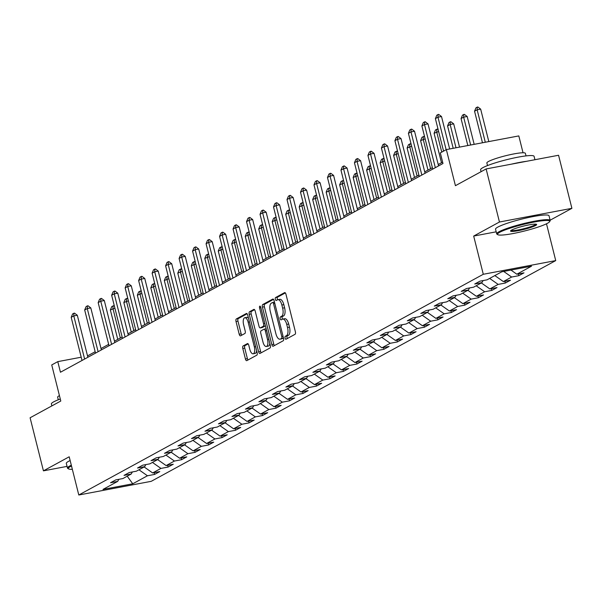 <?xml version="1.0" encoding="UTF-8"?>
<svg xmlns="http://www.w3.org/2000/svg" width="602" height="602" viewBox="0 0 602 602"><rect width="100%" height="100%" fill="white"/><g stroke="black" fill="none" stroke-linecap="round" stroke-linejoin="round"><path stroke-width="0.9" d="M285.077 338.091A1.513 0.647 -100.7 0 0 285.95 339.257A1.513 0.647 -100.7 0 0 286.04 339.227L295.055 334.306A2.167 0.926 -100.7 0 0 295.379 331.755L285.958 294.25A2.167 0.926 -100.7 0 0 284.708 292.587A2.167 0.926 -100.7 0 0 284.588 292.632L275.573 297.546A1.513 0.647 -100.7 0 0 275.34 299.329A1.513 0.647 -100.7 0 0 276.22 300.496A1.513 0.647 -100.7 0 0 276.303 300.466L277.469 299.834A6.931 2.972 -100.7 0 1 277.861 299.691A6.931 2.972 -100.7 0 1 281.864 305.018L282.647 308.141A6.931 2.972 -100.7 0 1 281.608 316.291L280.434 316.93A1.513 0.647 -100.7 0 0 280.208 318.714A1.513 0.647 -100.7 0 0 281.089 319.873A1.513 0.647 -100.7 0 0 281.172 319.843L282.338 319.21A6.931 2.972 -100.7 0 1 282.729 319.068A6.931 2.972 -100.7 0 1 286.725 324.395L287.515 327.518A6.931 2.972 -100.7 0 1 286.469 335.668L285.303 336.307A1.513 0.647 -100.7 0 0 285.077 338.091M282.729 319.068L284.686 318.699A6.931 2.972 -100.7 0 1 288.689 324.026L289.472 327.149A6.931 2.972 -100.7 0 1 288.433 335.299L287.267 335.939A1.513 0.647 -100.7 0 0 287.034 337.722A1.513 0.647 -100.7 0 0 287.357 338.505M285.34 292.918L277.53 297.177A1.513 0.647 -100.7 0 0 277.304 298.961A1.513 0.647 -100.7 0 0 277.627 299.758M277.861 299.691L279.817 299.322A6.931 2.972 -100.7 0 1 283.82 304.65L284.603 307.772A6.931 2.972 -100.7 0 1 283.565 315.922L282.398 316.562A1.513 0.647 -100.7 0 0 282.165 318.345A1.513 0.647 -100.7 0 0 282.496 319.135M243.118 345.939A2.167 0.926 -100.7 0 0 242.794 348.49L245.435 359.01A2.167 0.926 -100.7 0 0 246.685 360.673A2.167 0.926 -100.7 0 0 246.805 360.636L256.821 355.165A2.167 0.926 -100.7 0 0 257.144 352.621L247.723 315.117A2.167 0.926 -100.7 0 0 246.474 313.446A2.167 0.926 -100.7 0 0 246.353 313.491L236.338 318.955A2.167 0.926 -100.7 0 0 236.014 321.506L239.205 334.215A2.167 0.926 -100.7 0 0 240.454 335.878A2.167 0.926 -100.7 0 0 240.574 335.833L244.863 333.5A2.167 0.926 -100.7 0 0 245.187 330.95L243.607 324.644A5.794 2.483 -100.7 0 1 244.803 317.721A5.794 2.483 -100.7 0 1 248.144 322.168L254.345 346.865A5.794 2.483 -100.7 0 1 253.156 353.795A5.794 2.483 -100.7 0 1 249.807 349.341L248.776 345.224A2.167 0.926 -100.7 0 0 247.527 343.561A2.167 0.926 -100.7 0 0 247.399 343.607L243.118 345.939L245.074 345.571A2.167 0.926 -100.7 0 0 244.751 348.122L247.392 358.642A2.167 0.926 -100.7 0 0 248.009 359.973M550.13 220.204L571.9 208.33L499.449 222.01L486.123 168.936L455.428 185.687L446.36 149.597L440.31 152.9L442.974 163.511L60.448 372.247L57.784 361.636L51.734 364.94L60.794 401.03L30.1 417.773L43.434 470.847L67.063 466.384M499.449 222.01L473.684 236.067L483.286 274.279L78.794 495.002L69.2 456.79L43.434 470.847M271.826 344.607A2.167 0.926 -100.7 0 0 273.082 346.27A2.167 0.926 -100.7 0 0 273.203 346.233L283.218 340.762A2.167 0.926 -100.7 0 0 283.542 338.219L274.121 300.707A2.167 0.926 -100.7 0 0 272.872 299.043A2.167 0.926 -100.7 0 0 272.751 299.089L262.735 304.552A2.167 0.926 -100.7 0 0 262.412 307.103L271.826 344.607L273.79 344.239A2.167 0.926 -100.7 0 0 274.407 345.571M270.02 347.964L260.004 353.434A2.167 0.926 -100.7 0 1 259.883 353.472A2.167 0.926 -100.7 0 1 258.634 351.809L249.213 314.304A2.167 0.926 -100.7 0 1 249.537 311.753L253.818 309.42A2.167 0.926 -100.7 0 1 253.946 309.375A2.167 0.926 -100.7 0 1 255.195 311.038L259.018 326.246A2.167 0.926 -100.7 0 0 260.267 327.917A2.167 0.926 -100.7 0 0 260.388 327.872L263.232 326.322A2.167 0.926 -100.7 0 0 263.556 323.771L259.575 307.938A1.513 0.647 -100.7 0 1 259.891 306.125A1.513 0.647 -100.7 0 1 260.764 307.283L270.343 345.42A2.167 0.926 -100.7 0 1 270.02 347.964M486.123 168.936L558.566 155.256L571.9 208.33M483.286 274.279L555.729 260.598L151.245 481.322L78.794 495.002M154.157 472.653L154.601 474.421L159.786 471.592L152.645 472.939L160.945 468.409L168.086 467.062L173.278 464.232L166.129 465.579L174.429 461.049L181.578 459.702L186.763 456.865L179.622 458.22L187.922 453.69L195.063 452.343L200.255 449.506L193.107 450.86L201.407 446.33L208.555 444.976L213.74 442.146L206.599 443.501L214.899 438.971L222.04 437.616L227.232 434.787L220.084 436.134L228.384 431.604L235.532 430.257L240.717 427.428L233.576 428.774L241.876 424.244L249.017 422.897L254.21 420.068L247.061 421.415L255.361 416.885L262.51 415.538L267.694 412.709L260.553 414.056L268.853 409.526L275.994 408.179L281.187 405.342L274.038 406.696L282.338 402.166L289.487 400.819L294.671 397.982L287.53 399.337L295.83 394.807L302.979 393.452L308.164 390.623L301.015 391.977L309.315 387.447L316.464 386.093L321.649 383.263L314.507 384.61L322.807 380.08L329.956 378.733L335.141 375.904L327.992 377.251L336.292 372.721L343.441 371.374L348.633 368.544L341.484 369.891L349.785 365.361L356.933 364.014L362.118 361.185L354.969 362.532L363.269 358.002L370.418 356.655L375.61 353.825L368.462 355.172L376.762 350.642L383.91 349.295L389.095 346.459L381.946 347.813L390.246 343.283L397.395 341.928L402.587 339.099L395.439 340.454L403.739 335.924L410.888 334.569L416.072 331.74L408.924 333.087L417.224 328.564L424.372 327.21L429.565 324.38L422.416 325.727L430.716 321.197L437.865 319.85L443.049 317.021L435.901 318.368L444.201 313.838L451.349 312.491L456.542 309.661L449.393 311.008L457.693 306.478L464.842 305.131L470.027 302.302L462.878 303.649L471.185 299.119L478.327 297.772L483.519 294.935L476.37 296.289L484.67 291.759L491.819 290.405L497.004 287.575L489.855 288.93L498.163 284.4L505.304 283.045L510.496 280.216L503.347 281.563L511.647 277.04L518.796 275.686L523.981 272.856L516.84 274.203L531.536 266.182L501.775 271.803L487.071 279.825L479.929 281.179L474.737 284.009L481.886 282.654L483.075 280.585M154.601 474.421L147.452 475.768L132.756 483.79L102.995 489.411L117.691 481.389L110.542 482.744L115.734 479.907L122.876 478.56L131.176 474.03L124.035 475.377L129.219 472.547L136.368 471.2L144.668 466.67L137.519 468.017L142.712 465.188L149.853 463.841L158.16 459.311L151.012 460.658L156.196 457.829L163.345 456.482L171.645 451.952L164.496 453.298L169.689 450.469L176.83 449.115L185.138 444.585L177.989 445.939L183.174 443.11L190.322 441.755L198.622 437.225L191.474 438.58L196.666 435.743L203.815 434.396L212.115 429.866L204.966 431.22L210.151 428.383L217.299 427.036L225.6 422.506L218.451 423.853L223.643 421.024L230.792 419.677L239.092 415.147L231.943 416.494L237.128 413.664L244.277 412.317L252.577 407.787L245.428 409.134L250.62 406.305L257.769 404.958L266.069 400.428L258.92 401.775L264.105 398.945L271.254 397.591L279.554 393.068L272.405 394.415L277.597 391.586L284.746 390.231L293.046 385.701L285.897 387.056L291.082 384.226L298.231 382.872L306.531 378.342L299.382 379.696L304.574 376.86L311.723 375.513L320.023 370.982L312.874 372.329L318.059 369.5L325.208 368.153L333.508 363.623L326.367 364.97L331.551 362.141L338.7 360.794L347 356.264L339.852 357.611L345.036 354.781L352.185 353.434L360.485 348.904L353.344 350.251L358.529 347.422L365.677 346.067L373.977 341.545L366.829 342.892L372.021 340.062L379.162 338.708L387.462 334.178L380.321 335.532L385.506 332.703L392.654 331.348L400.955 326.818L393.806 328.173L398.998 325.336L406.139 323.989L414.439 319.459L407.298 320.806L412.483 317.976L419.632 316.629L427.932 312.099L420.783 313.446L425.975 310.617L433.116 309.27L441.416 304.74L434.275 306.087L439.46 303.257L446.609 301.911L454.909 297.38L447.76 298.727L452.952 295.898L460.094 294.551L468.394 290.021L461.252 291.368L466.437 288.539L473.586 287.184L481.886 282.654M144.141 466.956L152.645 472.939M152.441 462.426L160.945 468.409M131.176 474.03L132.365 471.953M157.626 459.597L166.129 465.579M165.926 455.067L174.429 461.049M144.668 466.67L145.857 464.593M171.118 452.237L179.622 458.22M179.419 447.707L187.922 453.69M158.16 459.311L159.342 457.234M184.603 444.878L193.107 450.86M192.911 440.348L201.407 446.33M171.645 451.952L172.834 449.875M198.096 437.519L206.599 443.501M206.396 432.988L214.899 438.971M185.138 444.585L186.319 442.515M211.58 430.152L220.084 436.134M219.888 425.629L228.384 431.604M198.622 437.225L199.811 435.156M225.073 422.792L233.576 428.774M233.373 418.262L241.876 424.244M212.115 429.866L213.296 427.789M238.565 415.433L247.061 421.415M246.865 410.903L255.361 416.885M225.6 422.506L226.788 420.429M252.05 408.073L260.553 414.056M260.35 403.543L268.853 409.526M239.092 415.147L240.273 413.07M265.542 400.714L274.038 406.696M273.842 396.184L282.338 402.166M252.577 407.787L253.766 405.71M279.027 393.354L287.53 399.337M287.327 388.824L295.83 394.807M266.069 400.428L267.25 398.351M292.519 385.995L301.015 391.977M300.819 381.465L309.315 387.447M279.554 393.068L280.743 390.991M306.004 378.635L314.507 384.61M314.304 374.105L322.807 380.08M293.046 385.701L294.227 383.632M319.496 371.268L327.992 377.251M327.797 366.738L336.292 372.721M306.531 378.342L307.72 376.265M332.981 363.909L341.484 369.891M341.281 359.379L349.785 365.361M320.023 370.982L321.205 368.906M346.474 356.55L354.969 362.532M354.774 352.019L363.269 358.002M333.508 363.623L334.697 361.546M359.958 349.19L368.462 355.172M368.258 344.66L376.762 350.642M347 356.264L348.182 354.187M373.451 341.831L381.946 347.813M381.751 337.301L390.246 343.283M360.485 348.904L361.674 346.827M386.935 334.471L395.439 340.454M395.236 329.941L403.739 335.924M373.977 341.545L375.159 339.468M400.428 327.112L408.924 333.087M408.728 322.582L417.224 328.564M387.462 334.178L388.651 332.108M413.913 319.745L422.416 325.727M422.213 315.215L430.716 321.197M400.955 326.818L402.144 324.741M427.405 312.385L435.901 318.368M435.705 307.855L444.201 313.838M414.439 319.459L415.628 317.382M440.89 305.026L449.393 311.008M449.19 300.496L457.693 306.478M427.932 312.099L429.121 310.022M454.382 297.666L462.878 303.649M462.682 293.136L471.185 299.119M441.416 304.74L442.605 302.663M467.867 290.307L476.37 296.289M476.167 285.777L484.67 291.759M454.909 297.38L456.098 295.304M481.359 282.948L489.855 288.93M489.659 278.417L498.163 284.4M468.394 290.021L469.583 287.944M494.844 275.588L503.347 281.563M503.693 271.442L511.647 277.04M510.963 270.072L516.84 274.203M523.04 152.765L518.811 135.917L446.36 149.597M546.488 223.793L555.729 260.598M81.21 357.212L57.784 361.636M442.628 162.119L438.218 164.519M432.379 167.71L424.734 171.879M418.894 175.069L411.241 179.238M405.402 182.429L397.756 186.597M391.917 189.788L384.264 193.964M378.425 197.147L370.779 201.324M364.94 204.507L357.287 208.683M351.448 211.866L343.802 216.043M337.963 219.226L330.31 223.402M324.47 226.593L316.825 230.762M310.986 233.952L303.333 238.121M297.493 241.312L289.848 245.481M284.009 248.671L276.356 252.848M270.516 256.031L262.871 260.207M257.031 263.39L249.378 267.566M243.539 270.75L235.894 274.926M230.054 278.116L222.401 282.285M216.562 285.476L208.917 289.645M203.07 292.835L195.424 297.004M189.585 300.195L181.939 304.371M176.093 307.554L168.447 311.731M162.608 314.914L154.962 319.09M149.115 322.273L141.47 326.45M135.631 329.64L127.985 333.809M122.138 337L114.493 341.168M108.653 344.359L101.001 348.528M95.161 351.718L87.516 355.895M127.203 476.197L132.756 483.79M138.949 469.786L147.452 475.768M117.691 481.389L118.88 479.312M518.352 273.918L518.796 275.686M504.86 281.277L505.304 283.045M491.375 288.644L491.819 290.405M477.883 296.003L478.327 297.772M464.398 303.363L464.842 305.131M450.906 310.722L451.349 312.491M437.421 318.082L437.865 319.85M423.928 325.441L424.372 327.21M410.444 332.801L410.888 334.569M396.951 340.168L397.395 341.928M383.466 347.527L383.91 349.295M369.974 354.887L370.418 356.655M356.489 362.246L356.933 364.014M342.997 369.605L343.441 371.374M329.512 376.965L329.956 378.733M316.02 384.324L316.464 386.093M302.535 391.691L302.979 393.452M289.043 399.051L289.487 400.819M275.55 406.41L275.994 408.179M262.066 413.77L262.51 415.538M248.573 421.129L249.017 422.897M235.089 428.489L235.532 430.257M221.596 435.848L222.04 437.616M208.111 443.215L208.555 444.976M194.619 450.574L195.063 452.343M181.134 457.934L181.578 459.702M167.642 465.293L168.086 467.062M473.684 236.067L496.191 231.815M273.504 299.375L264.692 304.183A2.167 0.926 -100.7 0 0 264.368 306.734L273.79 344.239M281.548 338.354A1.513 0.647 -100.7 0 0 281.781 336.571L273.511 303.649A1.513 0.647 -100.7 0 0 272.631 302.482A1.513 0.647 -100.7 0 0 272.548 302.513L271.314 303.19A6.931 2.972 -100.7 0 0 270.275 311.339L275.927 333.839A6.931 2.972 -100.7 0 0 279.93 339.167A6.931 2.972 -100.7 0 0 280.321 339.031L283.482 337.993M281.473 338.813A6.931 2.972 -100.7 0 0 281.887 338.798A6.931 2.972 -100.7 0 0 282.278 338.655L280.321 339.031M283.489 338L282.278 338.655M254.578 309.706L251.493 311.385A2.167 0.926 -100.7 0 0 251.169 313.935L260.591 351.44A2.167 0.926 -100.7 0 0 261.208 352.772M262.096 327.548A2.167 0.926 -100.7 0 0 262.224 327.541A2.167 0.926 -100.7 0 0 262.344 327.503L265.189 325.945A2.167 0.926 -100.7 0 0 265.399 325.742M262.976 342.034A5.794 2.483 -100.7 0 0 266.325 346.489A5.794 2.483 -100.7 0 0 267.521 339.558L265.332 330.859A2.167 0.926 -100.7 0 0 264.082 329.189A2.167 0.926 -100.7 0 0 263.962 329.234L261.118 330.784A2.167 0.926 -100.7 0 0 260.794 333.335L262.976 342.034M266.325 346.489L268.281 346.12A5.794 2.483 -100.7 0 0 269.824 343.336M266.174 328.82A2.167 0.926 -100.7 0 0 266.039 328.82A2.167 0.926 -100.7 0 0 265.918 328.865L264.21 329.189M248.159 343.892L245.074 345.571M253.156 353.795L255.113 353.419A5.794 2.483 -100.7 0 0 256.648 350.642M248.528 318.323A5.794 2.483 -100.7 0 0 246.76 317.344L244.803 317.721M247.106 313.777L238.294 318.586A2.167 0.926 -100.7 0 0 237.971 321.137L241.161 333.847A2.167 0.926 -100.7 0 0 241.778 335.179M488.816 141.583L480.667 109.128L477.138 109.797L474.549 111.212L482.473 142.779M474.549 111.212L475.971 107.818L477.266 107.111L477.853 106.998L480.667 109.128M485.295 142.245L477.138 109.797L477.266 107.111M443.554 151.125L435.389 118.609L436.811 115.215L438.106 114.508L437.978 117.187L441.507 116.525L449.656 148.972M435.389 118.609L437.978 117.187L446.15 149.71M438.106 114.508L438.692 114.395L441.507 116.525M547.496 223.274A26.909 3.341 165.9 0 0 549.603 221.686A26.909 3.341 165.9 0 0 530.196 222.83A26.909 3.341 165.9 0 0 499.72 232.297A26.909 3.341 165.9 0 0 497.816 234.697A26.909 3.341 165.9 0 0 520.233 232.033A26.909 3.341 165.9 0 0 547.496 223.274M497.816 234.697L497.019 234.231A27.572 3.424 -14.1 0 1 496.703 233.869A27.572 3.424 -14.1 0 1 498.975 231.77A27.572 3.424 -14.1 0 1 528.564 222.424A27.572 3.424 -14.1 0 1 550.19 220.43A27.572 3.424 -14.1 0 1 550.085 220.904L549.603 221.686M535.554 225.532A13.455 1.671 -14.1 0 1 520.316 230.265A13.455 1.671 -14.1 0 1 510.609 230.837A13.455 1.671 -14.1 0 1 511.662 230.039A13.455 1.671 -14.1 0 1 525.298 225.66A13.455 1.671 -14.1 0 1 536.502 224.335A13.455 1.671 -14.1 0 1 535.554 225.532M511.106 230.378A12.792 1.588 165.9 0 0 521.55 229.234A12.792 1.588 165.9 0 0 534.802 225.005A12.792 1.588 165.9 0 0 535.848 224.162M481.088 171.683L480.599 169.756A27.572 3.424 -14.1 0 1 482.872 167.665A27.572 3.424 -14.1 0 1 512.46 158.311A27.572 3.424 -14.1 0 1 534.087 156.324L534.937 159.718M511.452 164.15A27.572 3.424 -14.1 0 1 526.479 161.313M487.507 165.573L486.86 162.991A19.851 2.468 -14.1 0 1 488.493 161.486A19.851 2.468 -14.1 0 1 509.796 154.752A19.851 2.468 -14.1 0 1 525.373 153.322L526.02 155.895M496.703 233.869L495.529 229.196A27.572 3.424 -14.1 0 1 497.801 227.105A27.572 3.424 -14.1 0 1 527.39 217.751A27.572 3.424 -14.1 0 1 549.016 215.764L550.19 220.43M71.51 465.993A26.909 3.341 165.9 0 0 70.502 466.512A26.909 3.341 165.9 0 0 68.598 468.913A26.909 3.341 165.9 0 0 72.338 469.297M68.598 468.913L67.8 468.446A27.572 3.424 -14.1 0 1 67.484 468.085A27.572 3.424 -14.1 0 1 69.757 465.986A27.572 3.424 -14.1 0 1 71.314 465.203M51.87 405.898L51.381 403.972A27.572 3.424 -14.1 0 1 53.653 401.873A27.572 3.424 -14.1 0 1 60.29 399.028M58.296 399.788L57.641 397.207A19.851 2.468 -14.1 0 1 59.274 395.702A19.851 2.468 -14.1 0 1 59.432 395.612M67.484 468.085L66.31 463.412A27.572 3.424 -14.1 0 1 68.583 461.313A27.572 3.424 -14.1 0 1 70.141 460.538M474.173 144.345L467.175 116.487L463.653 117.157L461.057 118.571L467.829 145.541M461.057 118.571L462.479 115.178L463.781 114.47L464.368 114.365L467.175 116.487M470.651 145.007L463.653 117.157L463.781 114.47M459.529 147.106L453.69 123.854L450.161 124.516L447.572 125.931L453.186 148.31M447.572 125.931L448.994 122.537L450.288 121.83L450.875 121.724L453.69 123.854M456.007 147.776L450.161 124.516L450.288 121.83M432.733 169.102L421.897 125.968L423.319 122.575L424.621 121.867L424.493 124.554L428.014 123.884L438.572 165.919M421.897 125.968L424.493 124.554L435.329 167.687M424.621 121.867L425.208 121.754L428.014 123.884M419.24 176.461L408.412 133.328L409.834 129.934L411.128 129.227L411 131.913L414.53 131.244L425.087 173.278M408.412 133.328L411 131.913L421.836 175.047M411.128 129.227L411.715 129.114L414.53 131.244M438.625 131.507L434.08 133.29L441.477 162.743M434.08 133.29L435.502 129.904L437.391 129.084L438.166 129.671M441.755 152.11L436.676 131.876L436.804 129.197M425.14 138.866L420.595 140.65L427.992 170.103M420.595 140.65L422.017 137.264L423.898 136.443L424.673 137.03M430.581 168.688L423.183 139.235L423.311 136.556M411.648 146.226L407.102 148.017L414.5 177.462M407.102 148.017L408.525 144.623L410.413 143.803L411.189 144.39M417.096 176.047L409.699 146.595L409.827 143.916M405.756 183.821L394.92 140.687L396.342 137.294L397.644 136.586L397.516 139.273L401.037 138.603L411.595 180.638M394.92 140.687L397.516 139.273L408.352 182.406M397.644 136.586L398.231 136.481L401.037 138.603M392.263 191.188L381.427 148.047L382.857 144.661L384.151 143.946L384.023 146.632L387.553 145.97L398.11 187.997M381.427 148.047L384.023 146.632L394.859 189.765M384.151 143.946L384.738 143.84L387.553 145.97M378.778 198.547L367.942 155.406L369.365 152.02L370.666 151.313L370.539 153.992L374.06 153.329L384.618 195.357M367.942 155.406L370.539 153.992L381.375 197.132M370.666 151.313L371.253 151.2L374.06 153.329M365.286 205.907L354.45 162.766L355.88 159.38L357.174 158.672L357.046 161.351L360.575 160.689L371.133 202.716M354.45 162.766L357.046 161.351L367.882 204.492M357.174 158.672L357.761 158.559L360.575 160.689M351.801 213.266L340.965 170.133L342.387 166.739L343.689 166.032L343.561 168.71L347.083 168.048L357.641 210.075M340.965 170.133L343.561 168.71L354.397 211.851M343.689 166.032L344.276 165.919L347.083 168.048M338.309 220.625L327.473 177.492L328.903 174.098L330.197 173.391L330.069 176.077L333.591 175.408L344.148 217.442M327.473 177.492L330.069 176.077L340.905 219.211M330.197 173.391L330.784 173.278L333.591 175.408M324.824 227.985L313.988 184.852L315.41 181.458L316.705 180.75L316.584 183.437L320.106 182.767L330.664 224.802M313.988 184.852L316.584 183.437L327.42 226.57M316.705 180.75L317.299 180.638L320.106 182.767M311.332 235.344L300.496 192.211L301.926 188.817L303.22 188.11L303.092 190.796L306.614 190.127L317.171 232.161M300.496 192.211L303.092 190.796L313.928 233.93M303.22 188.11L303.807 188.005L306.614 190.127M297.847 242.711L287.011 199.571L288.433 196.177L289.728 195.469L289.607 198.156L293.129 197.494L303.686 239.521M287.011 199.571L289.607 198.156L300.436 241.289M289.728 195.469L290.315 195.364L293.129 197.494M284.355 250.071L273.519 206.93L274.948 203.544L276.243 202.836L276.115 205.515L279.637 204.853L290.194 246.88M273.519 206.93L276.115 205.515L286.951 248.656M276.243 202.836L276.83 202.723L279.637 204.853M270.87 257.43L260.034 214.289L261.456 210.903L262.75 210.196L262.63 212.875L266.152 212.213L276.709 254.24M260.034 214.289L262.63 212.875L273.458 256.016M262.75 210.196L263.337 210.083L266.152 212.213M257.378 264.79L246.542 221.649L247.971 218.263L249.266 217.555L249.138 220.234L252.659 219.572L263.217 261.599M246.542 221.649L249.138 220.234L259.974 263.375M249.266 217.555L249.853 217.442L252.659 219.572M243.893 272.149L233.057 229.016L234.479 225.622L235.773 224.915L235.645 227.601L239.175 226.931L249.732 268.966M233.057 229.016L235.645 227.601L246.481 270.734M235.773 224.915L236.36 224.802L239.175 226.931M230.4 279.509L219.564 236.375L220.987 232.982L222.288 232.274L222.161 234.961L225.682 234.291L236.24 276.326M219.564 236.375L222.161 234.961L232.997 278.094M222.288 232.274L222.875 232.161L225.682 234.291M216.916 286.868L206.08 243.735L207.502 240.341L208.796 239.634L208.668 242.32L212.197 241.65L222.755 283.685M206.08 243.735L208.668 242.32L219.504 285.453M208.796 239.634L209.383 239.521L212.197 241.65M203.423 294.235L192.587 251.094L194.01 247.7L195.311 246.993L195.183 249.679L198.705 249.01L209.263 291.044M192.587 251.094L195.183 249.679L206.019 292.813M195.311 246.993L195.898 246.888L198.705 249.01M189.939 301.594L179.103 258.454L180.525 255.067L181.819 254.36L181.691 257.039L185.22 256.377L195.778 298.404M179.103 258.454L181.691 257.039L192.527 300.18M181.819 254.36L182.406 254.247L185.22 256.377M176.446 308.954L165.61 265.813L167.032 262.427L168.334 261.719L168.206 264.398L171.728 263.736L182.286 305.763M165.61 265.813L168.206 264.398L179.042 307.539M168.334 261.719L168.921 261.607L171.728 263.736M162.961 316.313L152.125 273.173L153.548 269.786L154.842 269.079L154.714 271.758L158.243 271.096L168.801 313.123M152.125 273.173L154.714 271.758L165.55 314.899M154.842 269.079L155.429 268.966L158.243 271.096M398.163 153.593L393.618 155.376L401.015 184.822M393.618 155.376L395.04 151.982L396.921 151.162L397.696 151.749M403.603 183.407L396.206 153.961L396.334 151.275M384.67 160.952L380.125 162.736L387.522 192.181M380.125 162.736L381.548 159.342L383.436 158.522L384.211 159.116M390.119 190.766L382.721 161.321L382.849 158.635M371.186 168.312L366.633 170.095L374.038 199.548M366.633 170.095L368.063 166.701L369.944 165.889L370.719 166.476M376.626 198.126L369.229 168.68L369.357 165.994M357.693 175.671L353.148 177.455L360.545 206.907M353.148 177.455L354.57 174.061L356.459 173.248L357.234 173.835M363.141 205.493L355.744 176.04L355.872 173.353M344.209 183.031L339.656 184.814L347.053 214.267M339.656 184.814L341.086 181.428L342.967 180.608L343.742 181.194M349.649 212.852L342.252 183.399L342.38 180.72M330.716 190.39L326.171 192.173L333.568 221.626M326.171 192.173L327.593 188.787L329.482 187.967L330.257 188.554M336.164 220.212L328.767 190.759L328.895 188.08M317.231 197.749L312.679 199.533L320.076 228.986M312.679 199.533L314.109 196.147L315.99 195.326L316.765 195.913M322.672 227.571L315.275 198.118L315.403 195.439M303.739 205.116L299.194 206.9L306.591 236.345M299.194 206.9L300.616 203.506L302.505 202.686L303.28 203.273M309.187 234.93L301.79 205.485L301.911 202.799M290.254 212.476L285.702 214.259L293.099 243.705M285.702 214.259L287.131 210.866L289.013 210.045L289.788 210.64M295.695 242.29L288.298 212.845L288.426 210.158M276.762 219.835L272.217 221.619L279.614 251.072M272.217 221.619L273.639 218.225L275.52 217.405L276.303 217.999M282.21 249.649L274.813 220.204L274.933 217.518M263.27 227.195L258.725 228.978L266.122 258.431M258.725 228.978L260.154 225.584L262.036 224.772L262.811 225.359M268.718 257.016L261.321 227.564L261.449 224.877M249.785 234.554L245.24 236.338L252.637 265.791M245.24 236.338L246.662 232.951L248.543 232.131L249.326 232.718M255.233 264.376L247.836 234.923L247.956 232.237M236.293 241.914L231.747 243.697L239.144 273.15M231.747 243.697L233.177 240.311L235.058 239.491L235.833 240.078M241.741 271.735L234.344 242.282L234.471 239.604M222.808 249.273L218.263 251.057L225.66 280.509M218.263 251.057L219.685 247.67L221.566 246.85L222.349 247.437M228.256 279.095L220.851 249.642L220.979 246.963M209.315 256.633L204.77 258.424L212.167 287.869M204.77 258.424L206.193 255.03L208.081 254.21L208.856 254.797M214.763 286.454L207.366 257.001L207.494 254.322M195.831 264L191.285 265.783L198.683 295.228M191.285 265.783L192.708 262.389L194.589 261.569L195.372 262.156M201.271 293.814L193.874 264.368L194.002 261.682M182.338 271.359L177.793 273.142L185.19 302.588M177.793 273.142L179.215 269.749L181.104 268.928L181.879 269.523M187.786 301.173L180.389 271.728L180.517 269.041M168.853 278.718L164.308 280.502L171.705 309.955M164.308 280.502L165.731 277.108L167.612 276.295L168.394 276.882M174.294 308.54L166.897 279.087L167.025 276.401M149.469 323.673L138.633 280.54L140.055 277.146L141.357 276.438L141.229 279.117L144.751 278.455L155.308 320.49M138.633 280.54L141.229 279.117L152.065 322.258M141.357 276.438L141.944 276.326L144.751 278.455M135.984 331.032L125.148 287.899L126.57 284.505L127.865 283.798L127.737 286.484L131.266 285.815L141.824 327.849M125.148 287.899L127.737 286.484L138.573 329.618M127.865 283.798L128.452 283.685L131.266 285.815M155.361 286.078L150.816 287.861L158.213 317.314M150.816 287.861L152.238 284.475L154.127 283.655L154.902 284.242M160.809 315.899L153.412 286.447L153.54 283.76M122.492 338.392L111.656 295.258L113.078 291.865L114.38 291.157L114.252 293.844L117.774 293.174L128.331 335.209M111.656 295.258L114.252 293.844L125.088 336.977M114.38 291.157L114.967 291.044L117.774 293.174M141.876 293.437L137.331 295.221L144.728 324.674M137.331 295.221L138.753 291.835L140.635 291.014L141.41 291.601M147.317 323.259L139.92 293.806L140.048 291.127M109 345.751L98.171 302.618L99.593 299.224L100.888 298.517L100.76 301.203L104.289 300.533L114.847 342.568M98.171 302.618L100.76 301.203L111.596 344.336M100.888 298.517L101.475 298.411L104.289 300.533M128.384 300.797L123.839 302.58L131.236 332.033M123.839 302.58L125.261 299.194L127.15 298.374L127.925 298.961M133.832 330.618L126.435 301.166L126.563 298.487M95.515 353.118L84.679 309.977L86.101 306.591L87.403 305.876L87.275 308.563L90.797 307.9L101.354 349.928M84.679 309.977L87.275 308.563L98.111 351.696M87.403 305.876L87.99 305.771L90.797 307.9M114.899 308.156L110.354 309.947L117.751 339.393M110.354 309.947L111.776 306.553L113.658 305.733L114.433 306.32M120.34 337.978L112.943 308.525L113.071 305.846M82.022 360.478L71.194 317.337L72.616 313.951L73.911 313.243L73.783 315.922L77.312 315.26L87.869 357.287M71.194 317.337L73.783 315.922L84.619 359.063M73.911 313.243L74.497 313.13L77.312 315.26M288.433 335.299L286.469 335.668M289.472 327.149L287.515 327.518M288.689 324.026L286.725 324.395M282.398 316.562L280.434 316.93M283.565 315.922L281.608 316.291M284.603 307.772L282.647 308.141M283.82 304.65L281.864 305.018M277.53 297.177L275.573 297.546M287.267 335.939L285.303 336.307M264.368 306.734L262.412 307.103M264.692 304.183L262.735 304.552M283.068 336.33L281.781 336.571M274.798 303.408L273.511 303.649M274.482 302.151L272.721 302.482M260.591 351.44L258.634 351.809M251.169 313.935L249.213 314.304M251.493 311.385L249.537 311.753M262.344 327.503L260.388 327.872M265.189 325.945L263.232 326.322M264.842 323.53L263.556 323.771M260.869 307.69L259.575 307.938M268.808 339.31L267.521 339.558M266.626 330.611L265.332 330.859M255.639 346.617L254.345 346.865M249.439 321.927L248.144 322.168M241.161 333.847L239.205 334.215M237.971 321.137L236.014 321.506M238.294 318.586L236.338 318.955M247.392 358.642L245.435 359.01M244.751 348.122L242.794 348.49M274.482 302.136L272.631 302.482M281.887 338.798L279.93 339.167M262.224 327.541L260.267 327.917M266.039 328.82L264.082 329.189"/></g></svg>
